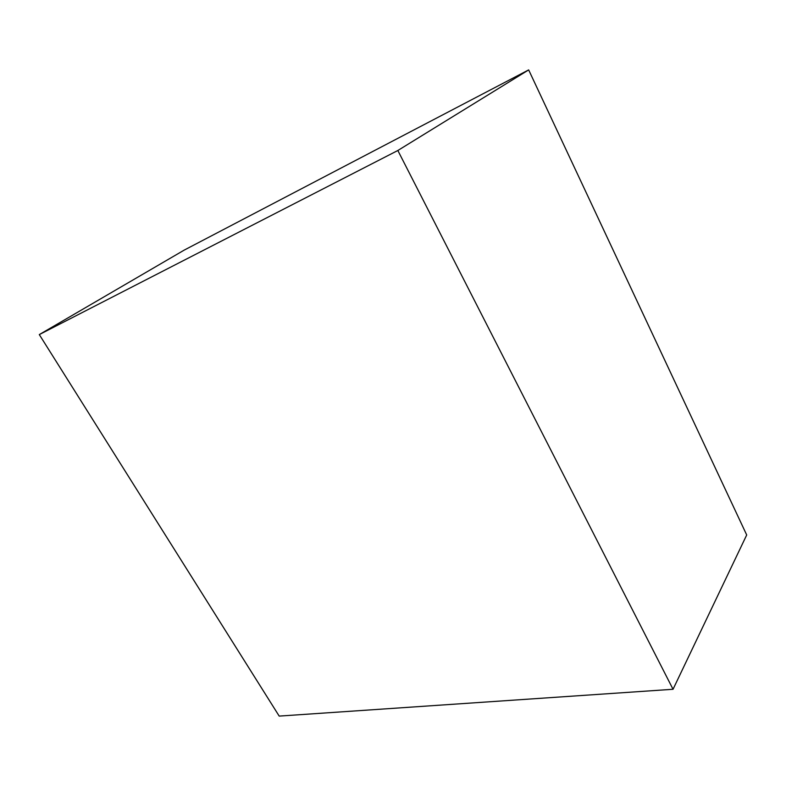 <?xml version="1.0" encoding="UTF-8"?>
<svg xmlns="http://www.w3.org/2000/svg" width="786" height="786" viewBox="0 0 786 786"><rect width="100%" height="100%" fill="white"/><g stroke="black" fill="none" stroke-linecap="round" stroke-linejoin="round"><path stroke-width="1.18" d="M528.664 69.905L184.229 250.095L39.3 334.59L279.197 716.095L673.042 689.273L746.7 534.971L528.664 69.905L397.844 150.499L39.3 334.59M673.042 689.273L397.844 150.499"/></g></svg>
